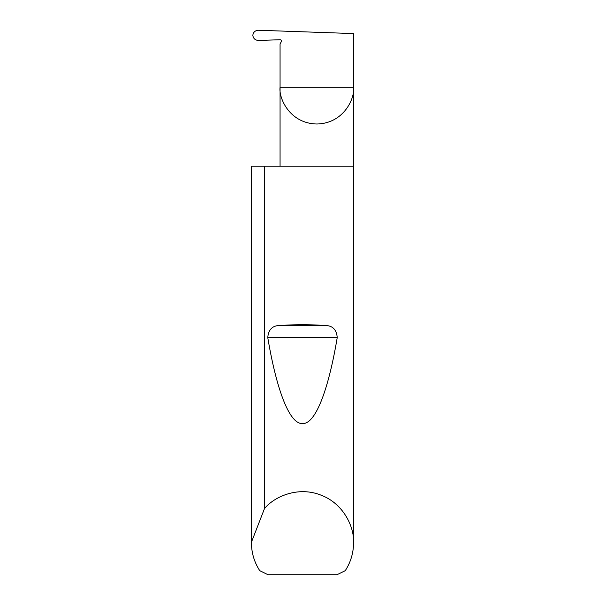 <?xml version="1.0" encoding="UTF-8"?>
<svg xmlns="http://www.w3.org/2000/svg" width="605" height="605" viewBox="0 0 605 605"><rect width="100%" height="100%" fill="white"/><g stroke="black" fill="none" stroke-linecap="round" stroke-linejoin="round"><path stroke-width="0.91" d="M281.408 40.671L281.287 41.768A1.361 1.361 0 0 0 280.062 39.726L258.562 40.474C255.189 40.248 253.283 38.538 252.829 35.34C253.268 32.163 255.166 30.469 258.509 30.25L353.562 33.57L353.562 87.249C355.044 97.995 344.018 123.496 316.808 123.995C289.606 123.496 278.58 97.995 280.062 87.249L280.062 166.224M281.287 41.768L280.062 43.885L280.062 87.249L353.562 87.249L353.562 542.745C353.501 552.857 350.734 562.166 345.258 570.666L336.894 574.75L268.106 574.75L259.742 570.666C254.266 562.166 251.499 552.857 251.438 542.745L251.438 166.224L251.438 542.201L264.453 508.692C274.073 496.69 297.902 486.012 320.733 495.049C343.761 503.541 354.394 527.386 353.562 542.745M280.909 325.467C295.3 324.462 309.7 324.462 324.091 325.467C332.228 325.233 336.607 329.286 337.219 337.62C328.855 387.714 315.961 424.264 302.5 423.598C289.039 424.264 276.145 387.714 267.781 337.62C268.401 329.279 272.779 325.225 280.909 325.467L324.091 325.467M264.453 508.692L264.453 166.224L353.562 166.224M251.438 542.745L251.438 542.201M264.453 166.224L251.438 166.224M267.781 337.62L337.219 337.62"/></g></svg>
